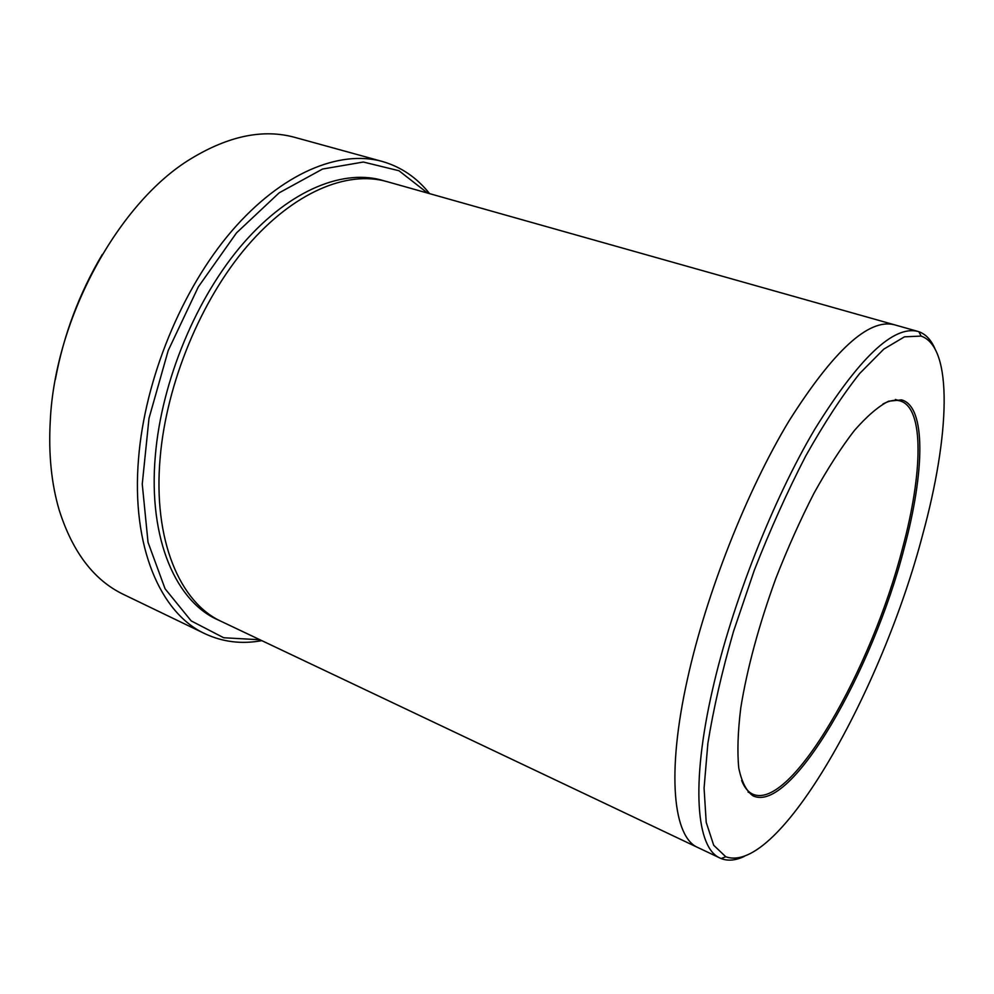 <?xml version="1.0" encoding="UTF-8"?>
<svg xmlns="http://www.w3.org/2000/svg" width="994" height="994" viewBox="0 0 994 994"><rect width="100%" height="100%" fill="white"/><g stroke="black" fill="none" stroke-linecap="round" stroke-linejoin="round"><path stroke-width="1.49" d="M55.366 379.472C63.616 335.04 79.247 293.392 102.258 254.501M427.594 193.072L398.954 170.732L363.357 162.034L322.578 169.042L279.177 192.824L236.51 232.882L198.328 286.868L168.21 350.534L149.001 418.3L142.254 484.078L148.031 542.326L165.066 588.771L191.171 620.89L223.7 637.75L259.968 639.763M698.347 847.758L697.974 847.596C673.385 837.333 666.191 774.338 687.488 678.877C706.287 593.555 746.78 490.937 789.012 420.959C833.643 350.46 868.706 318.378 894.19 324.715L894.575 324.827M894.19 324.715L386.741 181.554C347.192 170.26 293.702 192.041 247.245 246.09C200.9 300.113 166.47 383.373 160.171 457.501C152.753 540.276 180.113 602.948 221.625 621.573L697.974 847.596C673.385 837.333 666.191 774.338 687.488 678.877C706.287 593.555 746.78 490.937 789 420.959C833.655 350.447 868.706 318.366 894.19 324.715L917.81 331.387C893.357 325.324 859.002 357.952 814.757 429.271C772.847 500.044 732.069 603.594 712.586 689.414C690.519 785.434 696.533 848.329 720.153 858.108L721.147 858.555C727.906 861.214 735.635 860.493 744.332 856.393M934.894 348.583C931.043 339.774 925.687 334.146 918.854 331.71L917.81 331.387M904.18 548.191C924.656 472.336 926.333 406.211 901.483 399.874L888.549 401.228C878.385 406.347 866.979 416.126 854.331 430.564C841.173 447.598 827.716 468.509 813.962 493.285C800.356 519.85 787.633 548.266 775.792 578.533C758.82 625.375 747.153 668.44 740.791 707.753C737.834 731.746 737.163 751.862 738.778 768.114C741.636 781.818 746.345 791.038 752.918 795.784C791 814.471 872.956 670.403 904.18 548.191M922.842 534.014C949.494 436.465 953.581 347.291 921.127 336.096L904.503 336.817L883.778 349.142L859.661 373.508C842.191 395.612 824.2 423.121 805.699 456.06C787.36 491.558 770.201 529.678 754.235 570.444L733.46 631.612C721.892 671.919 713.357 709.219 707.852 743.537L704.075 788.13L706.212 822.349L713.704 845.26L725.757 856.741C778.737 875.863 882.423 689.401 922.842 534.014M429.582 193.644C416.871 177.628 401.091 166.893 382.268 161.45C339.588 149.547 281.898 172.832 231.788 230.981C181.827 289.117 144.9 378.851 138.551 458.52C131.071 546.911 160.73 613.534 205.025 633.762C222.793 642.049 241.728 644.348 261.832 640.645M205.025 633.762L123.591 594.474C94.095 580.359 72.649 552.279 59.242 510.245C51.427 483.879 48.433 454.171 50.259 421.083C54.943 318.018 118.882 202.006 191.208 158.58C228.968 135.731 263.584 128.686 295.081 137.458L382.268 161.45M741.648 780.514C744.282 787.223 747.799 791.696 752.185 793.895L752.843 794.206C791.075 810.992 871.75 668.813 902.577 548.079C922.693 473.442 924.457 408.298 900.39 401.017L899.694 400.818C894.935 399.588 889.357 400.644 882.958 403.962M219.413 620.48C176.584 602.911 147.895 539.68 155.35 455.476C161.612 380.702 196.65 296.746 243.667 242.884C290.795 189.009 344.831 168.284 384.367 180.92M697.974 847.584L720.153 858.108M748.047 792.056L752.197 793.92L752.918 795.784M895.358 399.476L899.719 400.806L901.483 399.874M921.127 336.096L918.854 331.71M725.757 856.741L721.147 858.555"/></g></svg>
